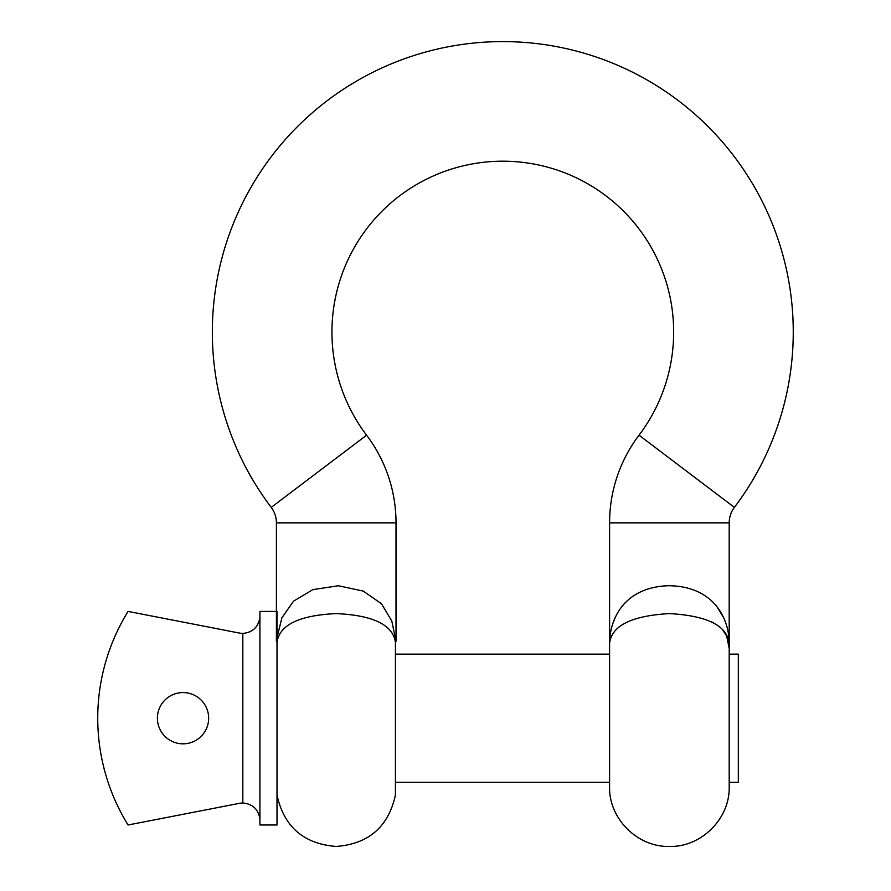 <?xml version="1.0" encoding="UTF-8"?>
<svg xmlns="http://www.w3.org/2000/svg" width="891" height="891" viewBox="0 0 891 891"><rect width="100%" height="100%" fill="white"/><g stroke="black" fill="none" stroke-linecap="round" stroke-linejoin="round"><path stroke-width="1.34" d="M277.001 795.084C284.029 826.848 303.775 843.966 336.219 846.45C368.651 843.966 388.398 826.848 395.426 795.084L395.426 642.322C392.886 624.858 373.151 615.28 336.219 613.598C299.22 615.313 279.484 624.881 277.001 642.322M277.001 637.588L281.912 617.786L293.518 601.169L312.964 589.597L338.424 585.766L363.294 591.101L381.471 603.753L391.817 621.083L396.016 641.32L396.016 522.85A145.233 145.233 0 0 0 366.58 435.187A170.86 170.86 0 0 1 502.802 161.193A170.86 170.86 0 0 1 639.025 435.187A145.233 145.233 0 0 0 609.589 522.85L609.589 786.742C608.72 818.595 637.555 847.33 669.397 846.45C701.239 847.33 730.063 818.595 729.194 786.742L729.194 649.662C731.355 627.966 711.419 615.937 669.397 613.598C627.286 615.993 607.361 628.01 609.589 649.662C607.673 617.641 625.827 586.579 669.119 585.732C712.555 586.278 731.166 617.296 729.194 649.662L729.194 522.85A25.627 25.627 0 0 1 734.384 507.38A290.466 290.466 0 0 0 502.802 41.599A290.466 290.466 0 0 0 271.22 507.38A25.627 25.627 0 0 1 276.41 522.85L276.41 641.32M723.626 617.641L716.308 605.646M625.493 602.338L622.063 606.147M615.492 616.895L613.699 621.361M711.53 621.751L718.168 625.783M722.378 629.569L726.611 635.884M726.655 635.974L729.172 648.269M395.426 642.322L395.76 641.509M157.395 718.202A25.627 25.627 0 0 0 183.023 743.829A25.627 25.627 0 0 0 208.661 718.202A25.627 25.627 0 0 0 183.023 692.574A25.627 25.627 0 0 0 157.395 718.202M97.732 718.202A203.148 203.148 0 0 0 128.07 824.988L239.568 803.314A17.085 17.085 0 0 1 242.831 803.003L242.831 633.401A17.085 17.085 0 0 1 239.568 633.089L128.07 611.415A203.148 203.148 0 0 0 97.732 718.202M276.41 611.415L259.916 611.415L259.916 824.988L277.001 824.988L277.001 611.415M395.426 782.276L609.589 782.276M729.194 782.276L738.327 782.276L738.327 654.128L729.194 654.128M395.426 654.128L609.589 654.128M259.916 820.088L259.838 818.45C258.067 809.006 252.398 803.86 242.831 803.003M259.838 617.953C258.067 627.398 252.398 632.543 242.831 633.401M366.58 435.187L271.22 507.38M639.025 435.187L734.384 507.38M609.589 522.85L729.194 522.85M396.016 522.85L276.41 522.85"/></g></svg>
